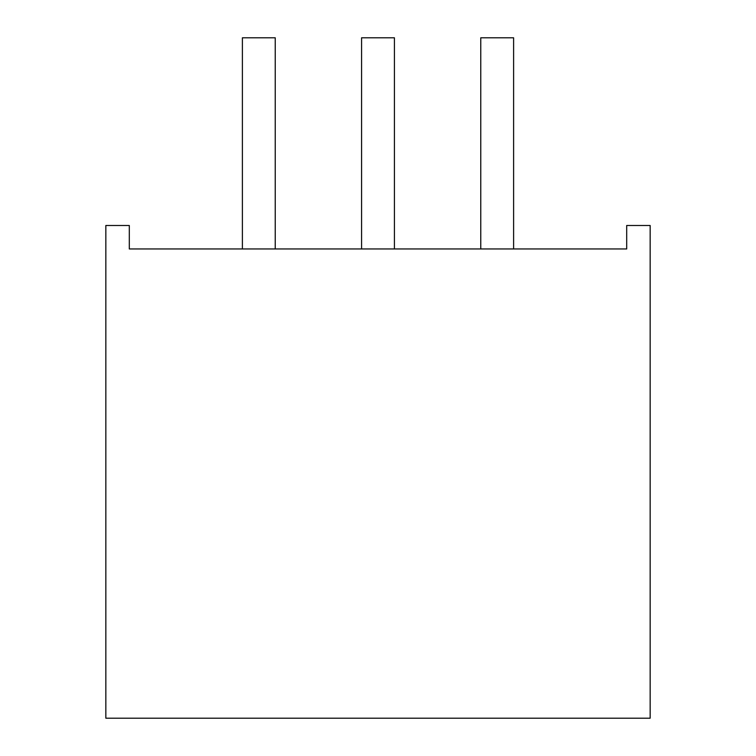 <?xml version="1.0" encoding="UTF-8"?>
<svg xmlns="http://www.w3.org/2000/svg" width="756" height="756" viewBox="0 0 756 756"><rect width="100%" height="100%" fill="white"/><g stroke="black" fill="none" stroke-linecap="round" stroke-linejoin="round"><path stroke-width="1.13" d="M129.304 248.96L626.696 248.96L626.696 225.496L650.16 225.496L650.16 718.2L105.84 718.2L105.84 225.496L129.304 225.496L129.304 248.96M275.241 248.96L275.241 37.8L242.392 37.8L242.392 248.96M480.759 248.96L480.759 37.8L513.607 37.8L513.607 248.96M394.424 248.96L394.424 37.8L361.576 37.8L361.576 248.96"/></g></svg>

